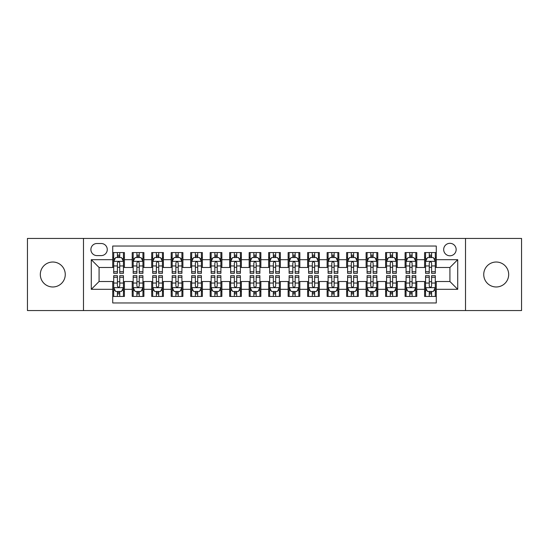 <?xml version="1.0" encoding="UTF-8"?>
<svg xmlns="http://www.w3.org/2000/svg" width="549" height="549" viewBox="0 0 549 549"><rect width="100%" height="100%" fill="white"/><g stroke="black" fill="none" stroke-linecap="round" stroke-linejoin="round"><path stroke-width="0.82" d="M496.214 262.024A12.476 12.476 0 0 0 483.738 274.5A12.476 12.476 0 0 0 496.214 286.976A12.476 12.476 0 0 0 508.683 274.5A12.476 12.476 0 0 0 496.214 262.024M52.786 262.024A12.476 12.476 0 0 0 40.317 274.5A12.476 12.476 0 0 0 52.786 286.976A12.476 12.476 0 0 0 65.262 274.5A12.476 12.476 0 0 0 52.786 262.024M449.919 243.317A6.238 6.238 0 0 0 443.681 249.548A6.238 6.238 0 0 0 449.919 255.786A6.238 6.238 0 0 0 456.157 249.548A6.238 6.238 0 0 0 449.919 243.317M465.511 310.556L521.55 310.556L521.55 238.444L465.511 238.444L465.511 310.556L83.489 310.556L83.489 238.444L27.45 238.444L27.45 310.556L83.489 310.556M436.277 252.574L424.583 252.574L424.583 259.684L416.787 259.684L416.787 267.487L424.583 267.487L424.583 259.684M416.787 259.684L416.787 252.574L405.093 252.574L405.093 259.684L397.291 259.684L397.291 267.487L405.093 267.487L405.093 259.684M397.291 259.684L397.291 252.574L385.597 252.574L385.597 259.684L377.801 259.684L377.801 267.487L385.597 267.487L385.597 259.684M377.801 259.684L377.801 252.574L366.108 252.574L366.108 259.684L358.312 259.684L358.312 267.487L366.108 267.487L366.108 259.684M358.312 259.684L358.312 252.574L346.618 252.574L346.618 259.684L338.822 259.684L338.822 267.487L346.618 267.487L346.618 259.684M338.822 259.684L338.822 252.574L327.129 252.574L327.129 259.684L319.333 259.684L319.333 267.487L327.129 267.487L327.129 259.684M319.333 259.684L319.333 252.574L307.632 252.574L307.632 259.684L299.836 259.684L299.836 267.487L307.632 267.487L307.632 259.684M299.836 259.684L299.836 252.574L288.143 252.574L288.143 259.684L280.347 259.684L280.347 267.487L288.143 267.487L288.143 259.684M280.347 259.684L280.347 252.574L268.653 252.574L268.653 259.684L260.857 259.684L260.857 267.487L268.653 267.487L268.653 259.684M260.857 259.684L260.857 252.574L249.164 252.574L249.164 259.684L241.368 259.684L241.368 267.487L249.164 267.487L249.164 259.684M241.368 259.684L241.368 252.574L229.667 252.574L229.667 259.684L221.871 259.684L221.871 267.487L229.667 267.487L229.667 259.684M221.871 259.684L221.871 252.574L210.178 252.574L210.178 259.684L202.382 259.684L202.382 267.487L210.178 267.487L210.178 259.684M202.382 259.684L202.382 252.574L190.688 252.574L190.688 259.684L182.892 259.684L182.892 267.487L190.688 267.487L190.688 259.684M182.892 259.684L182.892 252.574L171.199 252.574L171.199 259.684L163.403 259.684L163.403 267.487L171.199 267.487L171.199 259.684M163.403 259.684L163.403 252.574L151.709 252.574L151.709 259.684L143.907 259.684L143.907 267.487L151.709 267.487L151.709 259.684M143.907 259.684L143.907 252.574L132.213 252.574L132.213 267.487L124.417 267.487L124.417 252.574L112.723 252.574M112.723 296.426L124.417 296.426L124.417 281.513L132.213 281.513L132.213 296.426L143.907 296.426L143.907 281.513L151.709 281.513L151.709 289.316L143.907 289.316M151.709 289.316L151.709 296.426L163.403 296.426L163.403 281.513L171.199 281.513L171.199 289.316L163.403 289.316M171.199 289.316L171.199 296.426L182.892 296.426L182.892 281.513L190.688 281.513L190.688 289.316L182.892 289.316M190.688 289.316L190.688 296.426L202.382 296.426L202.382 281.513L210.178 281.513L210.178 289.316L202.382 289.316M210.178 289.316L210.178 296.426L221.871 296.426L221.871 281.513L229.667 281.513L229.667 289.316L221.871 289.316M229.667 289.316L229.667 296.426L241.368 296.426L241.368 281.513L249.164 281.513L249.164 289.316L241.368 289.316M249.164 289.316L249.164 296.426L260.857 296.426L260.857 281.513L268.653 281.513L268.653 289.316L260.857 289.316M268.653 289.316L268.653 296.426L280.347 296.426L280.347 281.513L288.143 281.513L288.143 289.316L280.347 289.316M288.143 289.316L288.143 296.426L299.836 296.426L299.836 281.513L307.632 281.513L307.632 289.316L299.836 289.316M307.632 289.316L307.632 296.426L319.333 296.426L319.333 281.513L327.129 281.513L327.129 289.316L319.333 289.316M327.129 289.316L327.129 296.426L338.822 296.426L338.822 281.513L346.618 281.513L346.618 289.316L338.822 289.316M346.618 289.316L346.618 296.426L358.312 296.426L358.312 281.513L366.108 281.513L366.108 289.316L358.312 289.316M366.108 289.316L366.108 296.426L377.801 296.426L377.801 281.513L385.597 281.513L385.597 289.316L377.801 289.316M385.597 289.316L385.597 296.426L397.291 296.426L397.291 281.513L405.093 281.513L405.093 289.316L397.291 289.316M405.093 289.316L405.093 296.426L416.787 296.426L416.787 281.513L424.583 281.513L424.583 289.316L416.787 289.316M96.933 255.594L101.222 255.594A6.039 6.039 0 0 0 107.268 249.548A6.039 6.039 0 0 0 101.222 243.509L96.933 243.509A6.039 6.039 0 0 0 90.894 249.548A6.039 6.039 0 0 0 96.933 255.594M465.511 238.444L83.489 238.444M436.277 259.684L436.277 246.041L112.723 246.041L112.723 267.487L99.081 267.487L99.081 281.513L112.723 281.513L112.723 302.959L436.277 302.959L436.277 281.513L449.919 281.513L449.919 267.487L436.277 267.487L436.277 259.684L457.715 259.684L457.715 289.316L436.277 289.316M112.723 289.316L91.285 289.316L91.285 259.684L112.723 259.684M424.583 289.316L424.583 296.426L436.277 296.426M112.723 257.447L113.698 257.447M117.404 257.447L119.744 257.447M123.443 257.447L124.417 257.447M112.723 267.288L113.698 267.288M117.404 267.288L119.744 267.288M123.443 267.288L124.417 267.288M112.723 281.712L113.698 281.712M117.404 281.712L119.744 281.712M123.443 281.712L124.417 281.712M112.723 291.553L113.698 291.553M117.404 291.553L119.744 291.553M123.443 291.553L124.417 291.553M132.213 267.288L133.187 267.288M136.893 267.288L139.233 267.288M142.932 267.288L143.907 267.288M132.213 257.447L133.187 257.447M136.893 257.447L139.233 257.447M142.932 257.447L143.907 257.447M132.213 281.712L133.187 281.712M136.893 281.712L139.233 281.712M142.932 281.712L143.907 281.712M132.213 291.553L133.187 291.553M136.893 291.553L139.233 291.553M142.932 291.553L143.907 291.553M151.709 281.712L152.684 281.712M156.383 281.712L158.723 281.712M162.429 281.712L163.403 281.712M151.709 291.553L152.684 291.553M156.383 291.553L158.723 291.553M162.429 291.553L163.403 291.553M151.709 257.447L152.684 257.447M156.383 257.447L158.723 257.447M162.429 257.447L163.403 257.447M151.709 267.288L152.684 267.288M156.383 267.288L158.723 267.288M162.429 267.288L163.403 267.288M171.199 281.712L172.173 281.712M175.872 281.712L178.212 281.712M181.918 281.712L182.892 281.712M171.199 291.553L172.173 291.553M175.872 291.553L178.212 291.553M181.918 291.553L182.892 291.553M171.199 257.447L172.173 257.447M175.872 257.447L178.212 257.447M181.918 257.447L182.892 257.447M171.199 267.288L172.173 267.288M175.872 267.288L178.212 267.288M181.918 267.288L182.892 267.288M190.688 281.712L191.663 281.712M195.369 281.712L197.702 281.712M201.408 281.712L202.382 281.712M190.688 291.553L191.663 291.553M195.369 291.553L197.702 291.553M201.408 291.553L202.382 291.553M190.688 257.447L191.663 257.447M195.369 257.447L197.702 257.447M201.408 257.447L202.382 257.447M190.688 267.288L191.663 267.288M195.369 267.288L197.702 267.288M201.408 267.288L202.382 267.288M210.178 281.712L211.152 281.712M214.858 281.712L217.198 281.712M220.897 281.712L221.871 281.712M210.178 291.553L211.152 291.553M214.858 291.553L217.198 291.553M220.897 291.553L221.871 291.553M210.178 257.447L211.152 257.447M214.858 257.447L217.198 257.447M220.897 257.447L221.871 257.447M210.178 267.288L211.152 267.288M214.858 267.288L217.198 267.288M220.897 267.288L221.871 267.288M229.667 281.712L230.642 281.712M234.348 281.712L236.688 281.712M240.393 281.712L241.368 281.712M229.667 291.553L230.642 291.553M234.348 291.553L236.688 291.553M240.393 291.553L241.368 291.553M229.667 257.447L230.642 257.447M234.348 257.447L236.688 257.447M240.393 257.447L241.368 257.447M229.667 267.288L230.642 267.288M234.348 267.288L236.688 267.288M240.393 267.288L241.368 267.288M249.164 281.712L250.138 281.712M253.837 281.712L256.177 281.712M259.883 281.712L260.857 281.712M249.164 291.553L250.138 291.553M253.837 291.553L256.177 291.553M259.883 291.553L260.857 291.553M249.164 257.447L250.138 257.447M253.837 257.447L256.177 257.447M259.883 257.447L260.857 257.447M249.164 267.288L250.138 267.288M253.837 267.288L256.177 267.288M259.883 267.288L260.857 267.288M268.653 281.712L269.628 281.712M273.333 281.712L275.667 281.712M279.372 281.712L280.347 281.712M268.653 291.553L269.628 291.553M273.333 291.553L275.667 291.553M279.372 291.553L280.347 291.553M268.653 257.447L269.628 257.447M273.333 257.447L275.667 257.447M279.372 257.447L280.347 257.447M268.653 267.288L269.628 267.288M273.333 267.288L275.667 267.288M279.372 267.288L280.347 267.288M288.143 281.712L289.117 281.712M292.823 281.712L295.163 281.712M298.862 281.712L299.836 281.712M288.143 291.553L289.117 291.553M292.823 291.553L295.163 291.553M298.862 291.553L299.836 291.553M288.143 257.447L289.117 257.447M292.823 257.447L295.163 257.447M298.862 257.447L299.836 257.447M288.143 267.288L289.117 267.288M292.823 267.288L295.163 267.288M298.862 267.288L299.836 267.288M307.632 281.712L308.607 281.712M312.312 281.712L314.652 281.712M318.358 281.712L319.333 281.712M307.632 291.553L308.607 291.553M312.312 291.553L314.652 291.553M318.358 291.553L319.333 291.553M307.632 257.447L308.607 257.447M312.312 257.447L314.652 257.447M318.358 257.447L319.333 257.447M307.632 267.288L308.607 267.288M312.312 267.288L314.652 267.288M318.358 267.288L319.333 267.288M327.129 281.712L328.103 281.712M331.802 281.712L334.142 281.712M337.848 281.712L338.822 281.712M327.129 291.553L328.103 291.553M331.802 291.553L334.142 291.553M337.848 291.553L338.822 291.553M327.129 257.447L328.103 257.447M331.802 257.447L334.142 257.447M337.848 257.447L338.822 257.447M327.129 267.288L328.103 267.288M331.802 267.288L334.142 267.288M337.848 267.288L338.822 267.288M346.618 281.712L347.592 281.712M351.298 281.712L353.631 281.712M357.337 281.712L358.312 281.712M346.618 291.553L347.592 291.553M351.298 291.553L353.631 291.553M357.337 291.553L358.312 291.553M346.618 257.447L347.592 257.447M351.298 257.447L353.631 257.447M357.337 257.447L358.312 257.447M346.618 267.288L347.592 267.288M351.298 267.288L353.631 267.288M357.337 267.288L358.312 267.288M366.108 281.712L367.082 281.712M370.788 281.712L373.128 281.712M376.827 281.712L377.801 281.712M366.108 291.553L367.082 291.553M370.788 291.553L373.128 291.553M376.827 291.553L377.801 291.553M366.108 257.447L367.082 257.447M370.788 257.447L373.128 257.447M376.827 257.447L377.801 257.447M366.108 267.288L367.082 267.288M370.788 267.288L373.128 267.288M376.827 267.288L377.801 267.288M385.597 281.712L386.571 281.712M390.277 281.712L392.617 281.712M396.316 281.712L397.291 281.712M385.597 291.553L386.571 291.553M390.277 291.553L392.617 291.553M396.316 291.553L397.291 291.553M385.597 257.447L386.571 257.447M390.277 257.447L392.617 257.447M396.316 257.447L397.291 257.447M385.597 267.288L386.571 267.288M390.277 267.288L392.617 267.288M396.316 267.288L397.291 267.288M405.093 281.712L406.068 281.712M409.767 281.712L412.107 281.712M415.813 281.712L416.787 281.712M405.093 291.553L406.068 291.553M409.767 291.553L412.107 291.553M415.813 291.553L416.787 291.553M405.093 257.447L406.068 257.447M409.767 257.447L412.107 257.447M415.813 257.447L416.787 257.447M405.093 267.288L406.068 267.288M409.767 267.288L412.107 267.288M415.813 267.288L416.787 267.288M424.583 281.712L425.557 281.712M429.256 281.712L431.596 281.712M435.302 281.712L436.277 281.712M424.583 291.553L425.557 291.553M429.256 291.553L431.596 291.553M435.302 291.553L436.277 291.553M424.583 257.447L425.557 257.447M429.256 257.447L431.596 257.447M435.302 257.447L436.277 257.447M424.583 267.288L425.557 267.288M429.256 267.288L431.596 267.288M435.302 267.288L436.277 267.288M99.081 267.487L91.285 259.684M99.081 281.513L91.285 289.316M457.715 259.684L449.919 267.487M457.715 289.316L449.919 281.513M119.744 255.107L117.404 255.107M123.443 271.741L119.744 271.741L119.744 273.333L123.443 273.333L123.443 261.441L121.494 257.543L115.647 257.543L113.698 261.441L113.698 273.333L117.404 273.333L117.404 271.741L113.698 271.741M113.698 261.441L113.698 252.574M123.443 261.441L123.443 252.574M117.404 257.543L117.404 252.574M119.744 252.574L119.744 257.543M119.744 271.741L119.744 262.902C118.961 261.399 118.179 261.399 117.404 262.902L117.404 271.741M117.404 293.893L119.744 293.893M113.698 277.259L117.404 277.259L117.404 275.667L113.698 275.667L113.698 287.559L115.647 291.457L121.494 291.457L123.443 287.559L123.443 275.667L119.744 275.667L119.744 277.259L123.443 277.259M123.443 287.559L123.443 296.426M113.698 287.559L113.698 296.426M119.744 291.457L119.744 296.426M117.404 296.426L117.404 291.457M117.404 277.259L117.404 286.098C118.179 287.601 118.961 287.601 119.744 286.098L119.744 277.259M139.233 255.107L136.893 255.107M142.932 271.741L139.233 271.741L139.233 273.333L142.932 273.333L142.932 261.441L140.983 257.543L135.136 257.543L133.187 261.441L133.187 273.333L136.893 273.333L136.893 271.741L133.187 271.741M133.187 261.441L133.187 252.574M142.932 261.441L142.932 252.574M136.893 257.543L136.893 252.574M139.233 252.574L139.233 257.543M139.233 271.741L139.233 262.902C138.451 261.399 137.675 261.399 136.893 262.902L136.893 271.741M158.723 255.107L156.383 255.107M162.429 271.741L158.723 271.741L158.723 273.333L162.429 273.333L162.429 261.441L160.48 257.543L154.633 257.543L152.684 261.441L152.684 273.333L156.383 273.333L156.383 271.741L152.684 271.741M152.684 261.441L152.684 252.574M162.429 261.441L162.429 252.574M156.383 257.543L156.383 252.574M158.723 252.574L158.723 257.543M158.723 271.741L158.723 262.902C157.947 261.399 157.165 261.399 156.383 262.902L156.383 271.741M178.212 255.107L175.872 255.107M181.918 271.741L178.212 271.741L178.212 273.333L181.918 273.333L181.918 261.441L179.969 257.543L174.122 257.543L172.173 261.441L172.173 273.333L175.872 273.333L175.872 271.741L172.173 271.741M172.173 261.441L172.173 252.574M181.918 261.441L181.918 252.574M175.872 257.543L175.872 252.574M178.212 252.574L178.212 257.543M178.212 271.741L178.212 262.902C177.437 261.399 176.654 261.399 175.872 262.902L175.872 271.741M197.702 255.107L195.369 255.107M201.408 271.741L197.702 271.741L197.702 273.333L201.408 273.333L201.408 261.441L199.459 257.543L193.612 257.543L191.663 261.441L191.663 273.333L195.369 273.333L195.369 271.741L191.663 271.741M191.663 261.441L191.663 252.574M201.408 261.441L201.408 252.574M195.369 257.543L195.369 252.574M197.702 252.574L197.702 257.543M197.702 271.741L197.702 262.902C196.926 261.399 196.144 261.399 195.369 262.902L195.369 271.741M136.893 293.893L139.233 293.893M133.187 277.259L136.893 277.259L136.893 275.667L133.187 275.667L133.187 287.559L135.136 291.457L140.983 291.457L142.932 287.559L142.932 275.667L139.233 275.667L139.233 277.259L142.932 277.259M142.932 287.559L142.932 296.426M133.187 287.559L133.187 296.426M139.233 291.457L139.233 296.426M136.893 296.426L136.893 291.457M136.893 277.259L136.893 286.098C137.669 287.601 138.451 287.601 139.233 286.098L139.233 277.259M156.383 293.893L158.723 293.893M152.684 277.259L156.383 277.259L156.383 275.667L152.684 275.667L152.684 287.559L154.633 291.457L160.48 291.457L162.429 287.559L162.429 275.667L158.723 275.667L158.723 277.259L162.429 277.259M162.429 287.559L162.429 296.426M152.684 287.559L152.684 296.426M158.723 291.457L158.723 296.426M156.383 296.426L156.383 291.457M156.383 277.259L156.383 286.098C157.165 287.601 157.94 287.601 158.723 286.098L158.723 277.259M175.872 293.893L178.212 293.893M172.173 277.259L175.872 277.259L175.872 275.667L172.173 275.667L172.173 287.559L174.122 291.457L179.969 291.457L181.918 287.559L181.918 275.667L178.212 275.667L178.212 277.259L181.918 277.259M181.918 287.559L181.918 296.426M172.173 287.559L172.173 296.426M178.212 291.457L178.212 296.426M175.872 296.426L175.872 291.457M175.872 277.259L175.872 286.098C176.654 287.601 177.43 287.601 178.212 286.098L178.212 277.259M195.369 293.893L197.702 293.893M191.663 277.259L195.369 277.259L195.369 275.667L191.663 275.667L191.663 287.559L193.612 291.457L199.459 291.457L201.408 287.559L201.408 275.667L197.702 275.667L197.702 277.259L201.408 277.259M201.408 287.559L201.408 296.426M191.663 287.559L191.663 296.426M197.702 291.457L197.702 296.426M195.369 296.426L195.369 291.457M195.369 277.259L195.369 286.098C196.144 287.601 196.926 287.601 197.702 286.098L197.702 277.259M217.198 255.107L214.858 255.107M220.897 271.741L217.198 271.741L217.198 273.333L220.897 273.333L220.897 261.441L218.948 257.543L213.101 257.543L211.152 261.441L211.152 273.333L214.858 273.333L214.858 271.741L211.152 271.741M211.152 261.441L211.152 252.574M220.897 261.441L220.897 252.574M214.858 257.543L214.858 252.574M217.198 252.574L217.198 257.543M217.198 271.741L217.198 262.902C216.416 261.399 215.64 261.399 214.858 262.902L214.858 271.741M214.858 293.893L217.198 293.893M211.152 277.259L214.858 277.259L214.858 275.667L211.152 275.667L211.152 287.559L213.101 291.457L218.948 291.457L220.897 287.559L220.897 275.667L217.198 275.667L217.198 277.259L220.897 277.259M220.897 287.559L220.897 296.426M211.152 287.559L211.152 296.426M217.198 291.457L217.198 296.426M214.858 296.426L214.858 291.457M214.858 277.259L214.858 286.098C215.633 287.601 216.416 287.601 217.198 286.098L217.198 277.259M236.688 255.107L234.348 255.107M240.393 271.741L236.688 271.741L236.688 273.333L240.393 273.333L240.393 261.441L238.444 257.543L232.591 257.543L230.642 261.441L230.642 273.333L234.348 273.333L234.348 271.741L230.642 271.741M230.642 261.441L230.642 252.574M240.393 261.441L240.393 252.574M234.348 257.543L234.348 252.574M236.688 252.574L236.688 257.543M236.688 271.741L236.688 262.902C235.905 261.399 235.13 261.399 234.348 262.902L234.348 271.741M234.348 293.893L236.688 293.893M230.642 277.259L234.348 277.259L234.348 275.667L230.642 275.667L230.642 287.559L232.591 291.457L238.444 291.457L240.393 287.559L240.393 275.667L236.688 275.667L236.688 277.259L240.393 277.259M240.393 287.559L240.393 296.426M230.642 287.559L230.642 296.426M236.688 291.457L236.688 296.426M234.348 296.426L234.348 291.457M234.348 277.259L234.348 286.098C235.13 287.601 235.905 287.601 236.688 286.098L236.688 277.259M256.177 255.107L253.837 255.107M259.883 271.741L256.177 271.741L256.177 273.333L259.883 273.333L259.883 261.441L257.934 257.543L252.087 257.543L250.138 261.441L250.138 273.333L253.837 273.333L253.837 271.741L250.138 271.741M250.138 261.441L250.138 252.574M259.883 261.441L259.883 252.574M253.837 257.543L253.837 252.574M256.177 252.574L256.177 257.543M256.177 271.741L256.177 262.902C255.402 261.399 254.619 261.399 253.837 262.902L253.837 271.741M253.837 293.893L256.177 293.893M250.138 277.259L253.837 277.259L253.837 275.667L250.138 275.667L250.138 287.559L252.087 291.457L257.934 291.457L259.883 287.559L259.883 275.667L256.177 275.667L256.177 277.259L259.883 277.259M259.883 287.559L259.883 296.426M250.138 287.559L250.138 296.426M256.177 291.457L256.177 296.426M253.837 296.426L253.837 291.457M253.837 277.259L253.837 286.098C254.619 287.601 255.395 287.601 256.177 286.098L256.177 277.259M275.667 255.107L273.333 255.107M279.372 271.741L275.667 271.741L275.667 273.333L279.372 273.333L279.372 261.441L277.423 257.543L271.577 257.543L269.628 261.441L269.628 273.333L273.333 273.333L273.333 271.741L269.628 271.741M269.628 261.441L269.628 252.574M279.372 261.441L279.372 252.574M273.333 257.543L273.333 252.574M275.667 252.574L275.667 257.543M275.667 271.741L275.667 262.902C274.891 261.399 274.109 261.399 273.333 262.902L273.333 271.741M273.333 293.893L275.667 293.893M269.628 277.259L273.333 277.259L273.333 275.667L269.628 275.667L269.628 287.559L271.577 291.457L277.423 291.457L279.372 287.559L279.372 275.667L275.667 275.667L275.667 277.259L279.372 277.259M279.372 287.559L279.372 296.426M269.628 287.559L269.628 296.426M275.667 291.457L275.667 296.426M273.333 296.426L273.333 291.457M273.333 277.259L273.333 286.098C274.109 287.601 274.891 287.601 275.667 286.098L275.667 277.259M295.163 255.107L292.823 255.107M298.862 271.741L295.163 271.741L295.163 273.333L298.862 273.333L298.862 261.441L296.913 257.543L291.066 257.543L289.117 261.441L289.117 273.333L292.823 273.333L292.823 271.741L289.117 271.741M289.117 261.441L289.117 252.574M298.862 261.441L298.862 252.574M292.823 257.543L292.823 252.574M295.163 252.574L295.163 257.543M295.163 271.741L295.163 262.902C294.381 261.399 293.605 261.399 292.823 262.902L292.823 271.741M292.823 293.893L295.163 293.893M289.117 277.259L292.823 277.259L292.823 275.667L289.117 275.667L289.117 287.559L291.066 291.457L296.913 291.457L298.862 287.559L298.862 275.667L295.163 275.667L295.163 277.259L298.862 277.259M298.862 287.559L298.862 296.426M289.117 287.559L289.117 296.426M295.163 291.457L295.163 296.426M292.823 296.426L292.823 291.457M292.823 277.259L292.823 286.098C293.598 287.601 294.381 287.601 295.163 286.098L295.163 277.259M314.652 255.107L312.312 255.107M318.358 271.741L314.652 271.741L314.652 273.333L318.358 273.333L318.358 261.441L316.409 257.543L310.556 257.543L308.607 261.441L308.607 273.333L312.312 273.333L312.312 271.741L308.607 271.741M308.607 261.441L308.607 252.574M318.358 261.441L318.358 252.574M312.312 257.543L312.312 252.574M314.652 252.574L314.652 257.543M314.652 271.741L314.652 262.902C313.87 261.399 313.095 261.399 312.312 262.902L312.312 271.741M312.312 293.893L314.652 293.893M308.607 277.259L312.312 277.259L312.312 275.667L308.607 275.667L308.607 287.559L310.556 291.457L316.409 291.457L318.358 287.559L318.358 275.667L314.652 275.667L314.652 277.259L318.358 277.259M318.358 287.559L318.358 296.426M308.607 287.559L308.607 296.426M314.652 291.457L314.652 296.426M312.312 296.426L312.312 291.457M312.312 277.259L312.312 286.098C313.095 287.601 313.87 287.601 314.652 286.098L314.652 277.259M334.142 255.107L331.802 255.107M337.848 271.741L334.142 271.741L334.142 273.333L337.848 273.333L337.848 261.441L335.899 257.543L330.052 257.543L328.103 261.441L328.103 273.333L331.802 273.333L331.802 271.741L328.103 271.741M328.103 261.441L328.103 252.574M337.848 261.441L337.848 252.574M331.802 257.543L331.802 252.574M334.142 252.574L334.142 257.543M334.142 271.741L334.142 262.902C333.367 261.399 332.584 261.399 331.802 262.902L331.802 271.741M331.802 293.893L334.142 293.893M328.103 277.259L331.802 277.259L331.802 275.667L328.103 275.667L328.103 287.559L330.052 291.457L335.899 291.457L337.848 287.559L337.848 275.667L334.142 275.667L334.142 277.259L337.848 277.259M337.848 287.559L337.848 296.426M328.103 287.559L328.103 296.426M334.142 291.457L334.142 296.426M331.802 296.426L331.802 291.457M331.802 277.259L331.802 286.098C332.584 287.601 333.36 287.601 334.142 286.098L334.142 277.259M353.631 255.107L351.298 255.107M357.337 271.741L353.631 271.741L353.631 273.333L357.337 273.333L357.337 261.441L355.388 257.543L349.541 257.543L347.592 261.441L347.592 273.333L351.298 273.333L351.298 271.741L347.592 271.741M347.592 261.441L347.592 252.574M357.337 261.441L357.337 252.574M351.298 257.543L351.298 252.574M353.631 252.574L353.631 257.543M353.631 271.741L353.631 262.902C352.856 261.399 352.074 261.399 351.298 262.902L351.298 271.741M351.298 293.893L353.631 293.893M347.592 277.259L351.298 277.259L351.298 275.667L347.592 275.667L347.592 287.559L349.541 291.457L355.388 291.457L357.337 287.559L357.337 275.667L353.631 275.667L353.631 277.259L357.337 277.259M357.337 287.559L357.337 296.426M347.592 287.559L347.592 296.426M353.631 291.457L353.631 296.426M351.298 296.426L351.298 291.457M351.298 277.259L351.298 286.098C352.074 287.601 352.856 287.601 353.631 286.098L353.631 277.259M370.788 293.893L373.128 293.893M367.082 277.259L370.788 277.259L370.788 275.667L367.082 275.667L367.082 287.559L369.031 291.457L374.878 291.457L376.827 287.559L376.827 275.667L373.128 275.667L373.128 277.259L376.827 277.259M376.827 287.559L376.827 296.426M367.082 287.559L367.082 296.426M373.128 291.457L373.128 296.426M370.788 296.426L370.788 291.457M370.788 277.259L370.788 286.098C371.563 287.601 372.346 287.601 373.128 286.098L373.128 277.259M390.277 293.893L392.617 293.893M386.571 277.259L390.277 277.259L390.277 275.667L386.571 275.667L386.571 287.559L388.52 291.457L394.367 291.457L396.316 287.559L396.316 275.667L392.617 275.667L392.617 277.259L396.316 277.259M396.316 287.559L396.316 296.426M386.571 287.559L386.571 296.426M392.617 291.457L392.617 296.426M390.277 296.426L390.277 291.457M390.277 277.259L390.277 286.098C391.053 287.601 391.835 287.601 392.617 286.098L392.617 277.259M373.128 255.107L370.788 255.107M376.827 271.741L373.128 271.741L373.128 273.333L376.827 273.333L376.827 261.441L374.878 257.543L369.031 257.543L367.082 261.441L367.082 273.333L370.788 273.333L370.788 271.741L367.082 271.741M367.082 261.441L367.082 252.574M376.827 261.441L376.827 252.574M370.788 257.543L370.788 252.574M373.128 252.574L373.128 257.543M373.128 271.741L373.128 262.902C372.346 261.399 371.57 261.399 370.788 262.902L370.788 271.741M392.617 255.107L390.277 255.107M396.316 271.741L392.617 271.741L392.617 273.333L396.316 273.333L396.316 261.441L394.367 257.543L388.52 257.543L386.571 261.441L386.571 273.333L390.277 273.333L390.277 271.741L386.571 271.741M386.571 261.441L386.571 252.574M396.316 261.441L396.316 252.574M390.277 257.543L390.277 252.574M392.617 252.574L392.617 257.543M392.617 271.741L392.617 262.902C391.835 261.399 391.06 261.399 390.277 262.902L390.277 271.741M412.107 255.107L409.767 255.107M415.813 271.741L412.107 271.741L412.107 273.333L415.813 273.333L415.813 261.441L413.864 257.543L408.017 257.543L406.068 261.441L406.068 273.333L409.767 273.333L409.767 271.741L406.068 271.741M406.068 261.441L406.068 252.574M415.813 261.441L415.813 252.574M409.767 257.543L409.767 252.574M412.107 252.574L412.107 257.543M412.107 271.741L412.107 262.902C411.331 261.399 410.549 261.399 409.767 262.902L409.767 271.741M409.767 293.893L412.107 293.893M406.068 277.259L409.767 277.259L409.767 275.667L406.068 275.667L406.068 287.559L408.017 291.457L413.864 291.457L415.813 287.559L415.813 275.667L412.107 275.667L412.107 277.259L415.813 277.259M415.813 287.559L415.813 296.426M406.068 287.559L406.068 296.426M412.107 291.457L412.107 296.426M409.767 296.426L409.767 291.457M409.767 277.259L409.767 286.098C410.549 287.601 411.325 287.601 412.107 286.098L412.107 277.259M431.596 255.107L429.256 255.107M435.302 271.741L431.596 271.741L431.596 273.333L435.302 273.333L435.302 261.441L433.353 257.543L427.506 257.543L425.557 261.441L425.557 273.333L429.256 273.333L429.256 271.741L425.557 271.741M425.557 261.441L425.557 252.574M435.302 261.441L435.302 252.574M429.256 257.543L429.256 252.574M431.596 252.574L431.596 257.543M431.596 271.741L431.596 262.902C430.821 261.399 430.039 261.399 429.256 262.902L429.256 271.741M429.256 293.893L431.596 293.893M425.557 277.259L429.256 277.259L429.256 275.667L425.557 275.667L425.557 287.559L427.506 291.457L433.353 291.457L435.302 287.559L435.302 275.667L431.596 275.667L431.596 277.259L435.302 277.259M435.302 287.559L435.302 296.426M425.557 287.559L425.557 296.426M431.596 291.457L431.596 296.426M429.256 296.426L429.256 291.457M429.256 277.259L429.256 286.098C430.039 287.601 430.821 287.601 431.596 286.098L431.596 277.259M132.213 289.316L124.417 289.316M132.213 259.684L124.417 259.684M123.395 261.345L113.746 261.345M113.698 258.613L115.112 258.613M122.029 258.613L123.443 258.613M117.404 265.956L113.698 265.956M123.443 265.956L119.744 265.956M119.744 256.349L117.404 256.349M113.746 287.655L123.395 287.655M123.443 290.387L122.029 290.387M115.112 290.387L113.698 290.387M119.744 283.044L123.443 283.044M113.698 283.044L117.404 283.044M117.404 292.651L119.744 292.651M142.884 261.345L133.235 261.345M133.187 258.613L134.601 258.613M141.525 258.613L142.932 258.613M136.893 265.956L133.187 265.956M142.932 265.956L139.233 265.956M139.233 256.349L136.893 256.349M162.38 261.345L152.732 261.345M152.684 258.613L154.091 258.613M161.015 258.613L162.429 258.613M156.383 265.956L152.684 265.956M162.429 265.956L158.723 265.956M158.723 256.349L156.383 256.349M181.87 261.345L172.221 261.345M172.173 258.613L173.587 258.613M180.504 258.613L181.918 258.613M175.872 265.956L172.173 265.956M181.918 265.956L178.212 265.956M178.212 256.349L175.872 256.349M201.359 261.345L191.711 261.345M191.663 258.613L193.076 258.613M199.994 258.613L201.408 258.613M195.369 265.956L191.663 265.956M201.408 265.956L197.702 265.956M197.702 256.349L195.369 256.349M133.235 287.655L142.884 287.655M142.932 290.387L141.525 290.387M134.601 290.387L133.187 290.387M139.233 283.044L142.932 283.044M133.187 283.044L136.893 283.044M136.893 292.651L139.233 292.651M152.732 287.655L162.38 287.655M162.429 290.387L161.015 290.387M154.091 290.387L152.684 290.387M158.723 283.044L162.429 283.044M152.684 283.044L156.383 283.044M156.383 292.651L158.723 292.651M172.221 287.655L181.87 287.655M181.918 290.387L180.504 290.387M173.587 290.387L172.173 290.387M178.212 283.044L181.918 283.044M172.173 283.044L175.872 283.044M175.872 292.651L178.212 292.651M191.711 287.655L201.359 287.655M201.408 290.387L199.994 290.387M193.076 290.387L191.663 290.387M197.702 283.044L201.408 283.044M191.663 283.044L195.369 283.044M195.369 292.651L197.702 292.651M220.849 261.345L211.2 261.345M211.152 258.613L212.566 258.613M219.483 258.613L220.897 258.613M214.858 265.956L211.152 265.956M220.897 265.956L217.198 265.956M217.198 256.349L214.858 256.349M211.2 287.655L220.849 287.655M220.897 290.387L219.483 290.387M212.566 290.387L211.152 290.387M217.198 283.044L220.897 283.044M211.152 283.044L214.858 283.044M214.858 292.651L217.198 292.651M240.338 261.345L230.697 261.345M230.642 258.613L232.055 258.613M238.98 258.613L240.393 258.613M234.348 265.956L230.642 265.956M240.393 265.956L236.688 265.956M236.688 256.349L234.348 256.349M230.697 287.655L240.338 287.655M240.393 290.387L238.98 290.387M232.055 290.387L230.642 290.387M236.688 283.044L240.393 283.044M230.642 283.044L234.348 283.044M234.348 292.651L236.688 292.651M259.835 261.345L250.186 261.345M250.138 258.613L251.552 258.613M258.469 258.613L259.883 258.613M253.837 265.956L250.138 265.956M259.883 265.956L256.177 265.956M256.177 256.349L253.837 256.349M250.186 287.655L259.835 287.655M259.883 290.387L258.469 290.387M251.552 290.387L250.138 290.387M256.177 283.044L259.883 283.044M250.138 283.044L253.837 283.044M253.837 292.651L256.177 292.651M279.324 261.345L269.676 261.345M269.628 258.613L271.041 258.613M277.959 258.613L279.372 258.613M273.333 265.956L269.628 265.956M279.372 265.956L275.667 265.956M275.667 256.349L273.333 256.349M269.676 287.655L279.324 287.655M279.372 290.387L277.959 290.387M271.041 290.387L269.628 290.387M275.667 283.044L279.372 283.044M269.628 283.044L273.333 283.044M273.333 292.651L275.667 292.651M298.814 261.345L289.165 261.345M289.117 258.613L290.531 258.613M297.448 258.613L298.862 258.613M292.823 265.956L289.117 265.956M298.862 265.956L295.163 265.956M295.163 256.349L292.823 256.349M289.165 287.655L298.814 287.655M298.862 290.387L297.448 290.387M290.531 290.387L289.117 290.387M295.163 283.044L298.862 283.044M289.117 283.044L292.823 283.044M292.823 292.651L295.163 292.651M318.303 261.345L308.662 261.345M308.607 258.613L310.02 258.613M316.945 258.613L318.358 258.613M312.312 265.956L308.607 265.956M318.358 265.956L314.652 265.956M314.652 256.349L312.312 256.349M308.662 287.655L318.303 287.655M318.358 290.387L316.945 290.387M310.02 290.387L308.607 290.387M314.652 283.044L318.358 283.044M308.607 283.044L312.312 283.044M312.312 292.651L314.652 292.651M337.8 261.345L328.151 261.345M328.103 258.613L329.517 258.613M336.434 258.613L337.848 258.613M331.802 265.956L328.103 265.956M337.848 265.956L334.142 265.956M334.142 256.349L331.802 256.349M328.151 287.655L337.8 287.655M337.848 290.387L336.434 290.387M329.517 290.387L328.103 290.387M334.142 283.044L337.848 283.044M328.103 283.044L331.802 283.044M331.802 292.651L334.142 292.651M357.289 261.345L347.641 261.345M347.592 258.613L349.006 258.613M355.924 258.613L357.337 258.613M351.298 265.956L347.592 265.956M357.337 265.956L353.631 265.956M353.631 256.349L351.298 256.349M347.641 287.655L357.289 287.655M357.337 290.387L355.924 290.387M349.006 290.387L347.592 290.387M353.631 283.044L357.337 283.044M347.592 283.044L351.298 283.044M351.298 292.651L353.631 292.651M367.13 287.655L376.779 287.655M376.827 290.387L375.413 290.387M368.496 290.387L367.082 290.387M373.128 283.044L376.827 283.044M367.082 283.044L370.788 283.044M370.788 292.651L373.128 292.651M386.62 287.655L396.268 287.655M396.316 290.387L394.909 290.387M387.985 290.387L386.571 290.387M392.617 283.044L396.316 283.044M386.571 283.044L390.277 283.044M390.277 292.651L392.617 292.651M376.779 261.345L367.13 261.345M367.082 258.613L368.496 258.613M375.413 258.613L376.827 258.613M370.788 265.956L367.082 265.956M376.827 265.956L373.128 265.956M373.128 256.349L370.788 256.349M396.268 261.345L386.62 261.345M386.571 258.613L387.985 258.613M394.909 258.613L396.316 258.613M390.277 265.956L386.571 265.956M396.316 265.956L392.617 265.956M392.617 256.349L390.277 256.349M415.765 261.345L406.116 261.345M406.068 258.613L407.475 258.613M414.399 258.613L415.813 258.613M409.767 265.956L406.068 265.956M415.813 265.956L412.107 265.956M412.107 256.349L409.767 256.349M406.116 287.655L415.765 287.655M415.813 290.387L414.399 290.387M407.475 290.387L406.068 290.387M412.107 283.044L415.813 283.044M406.068 283.044L409.767 283.044M409.767 292.651L412.107 292.651M435.254 261.345L425.605 261.345M425.557 258.613L426.971 258.613M433.888 258.613L435.302 258.613M429.256 265.956L425.557 265.956M435.302 265.956L431.596 265.956M431.596 256.349L429.256 256.349M425.605 287.655L435.254 287.655M435.302 290.387L433.888 290.387M426.971 290.387L425.557 290.387M431.596 283.044L435.302 283.044M425.557 283.044L429.256 283.044M429.256 292.651L431.596 292.651"/></g></svg>
